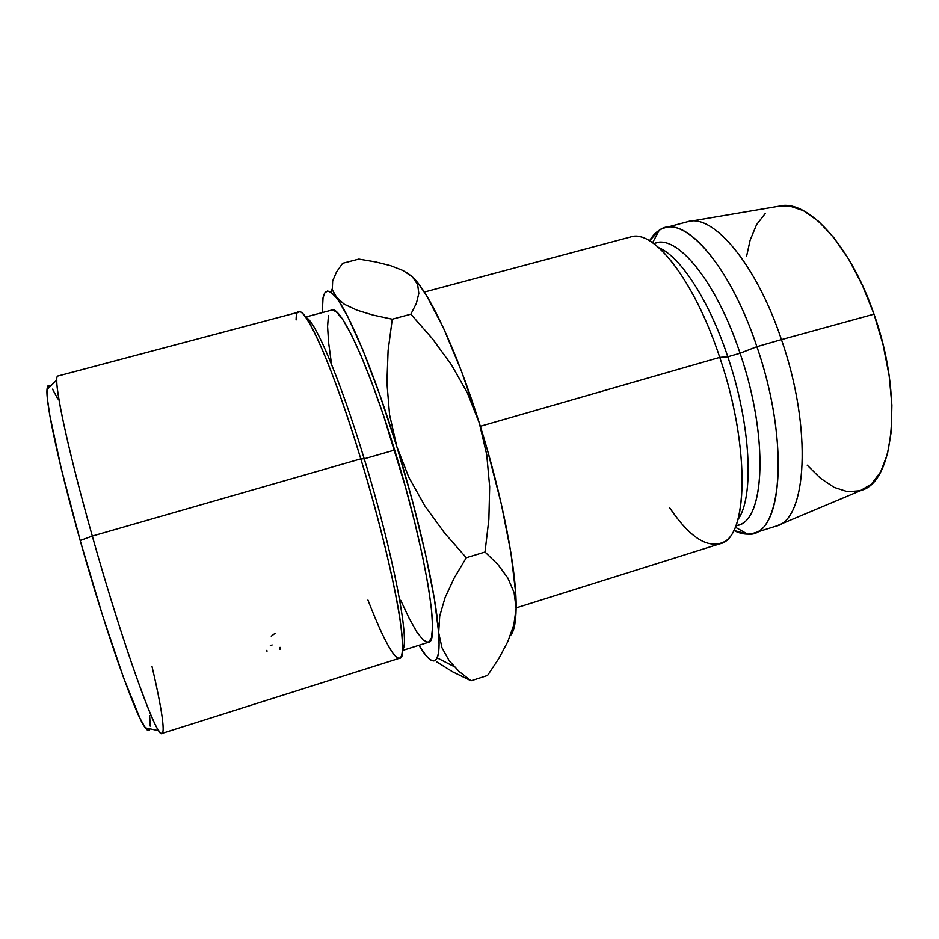 <?xml version="1.0" encoding="UTF-8"?>
<svg xmlns="http://www.w3.org/2000/svg" width="939" height="939" viewBox="0 0 939 939"><rect width="100%" height="100%" fill="white"/><g stroke="black" fill="none" stroke-linecap="round" stroke-linejoin="round"><path stroke-width="1.41" d="M296.078 319.953C296.419 287.745 327.523 348.956 360.787 458.854C333.861 369.954 306.419 307.429 299.048 312.041L58.065 375.987C52.114 374.767 66.059 443.384 92.304 536.063C70.108 457.622 55.929 393.535 56.821 380.002L46.997 389.626C45.706 403.148 58.922 465.134 80.191 540.512L92.304 536.063L360.787 458.854L364.226 458.784C340.106 379.239 314.87 320.035 306.044 317.617C314.87 320.035 340.106 379.239 364.226 458.784L394.662 450.027C368.675 364.942 340.587 305.222 331.854 310.058L305.633 317.042M148.902 730.46L145.557 728.148L140.204 718.758L123.995 678.956L102.621 615.679L80.191 540.512L61.387 469.089L49.861 415.637L47.373 398.535L47.103 388.5L48.887 385.495L50.33 386.352C48.382 384.497 47.267 385.589 46.997 389.626M634.999 236.335C657.993 234.245 695.811 284.822 719.744 357.372L480.334 426.283L719.744 357.372C694.191 279.775 653.262 228.67 630.691 236.933L424.311 292.076M653.92 243.694C675.493 232.555 715.753 279.658 740.061 353.24L727.784 356.773L719.744 357.372L727.784 356.773C709.027 300.21 680.188 256.359 658.849 247.696C680.188 256.359 709.027 300.21 727.784 356.773L740.061 353.24C716.551 282.123 677.876 235.102 655.997 243.001M807.188 465.157L820.416 478.209L834.184 487.4L847.624 491.719L860.218 490.71L871.404 484.113L880.641 471.871L887.402 454.206L891.264 431.658L891.886 405.096L889.151 375.682L883.094 344.859L874.009 314.154L781.448 339.613L874.009 314.154C850.03 243.764 806.214 198.117 778.619 206.263L687.9 221.651C713.077 213.599 756.024 263.483 781.448 339.613L756.893 346.679L740.061 353.24L756.893 346.679C729.11 262.826 682.336 212.637 659.225 230.243L649.542 240.795C653.579 233.87 658.65 229.55 664.753 227.837C688.862 219.174 731.293 269.563 756.893 346.679L781.448 339.613C755.801 262.803 712.396 212.895 687.278 221.815L664.753 227.837M336.432 272.169L342.606 263.307L358.851 259.082L375.6 261.911L390.565 265.643L403.113 270.549L412.432 276.888L407.303 272.92L412.432 276.888L417.632 284.517L418.829 293.402L416.376 303.379L410.871 314.189L432.28 338.545L451.459 364.813L467.329 392.831L479.277 422.914L461.612 371.633L443.537 328.11L426.693 295.879L419.17 284.67L412.432 276.888L417.632 284.517L418.829 293.402L416.376 303.379L410.871 314.189L392.267 319.213L372.959 315.058L356.761 310.105L344.19 304.189L331.197 292.416L327.488 291.055L324.777 292.921L323.039 297.827L322.277 312.605C321.69 295.315 324.554 288.519 330.88 292.193L335.869 297.158C349.343 313.356 374.274 373.006 396.821 446.612L379.696 394.533L362.888 350.106L347.899 316.983L332.3 289.775L332.664 280.937L336.432 272.169L342.606 263.307L358.851 259.082L375.6 261.911L390.565 265.643L403.113 270.549L412.432 276.888C429.064 292.064 456.565 350.282 479.277 422.914L486.719 454.582L489.677 486.742L488.867 519.373L485.017 552.015L497.975 564.585L507.835 578.001L514.067 592.521L516.121 608.355L515.652 592.755L510.922 552.813L501.273 503.797L487.411 450.004L479.277 422.914L486.719 454.582L489.677 486.742L488.867 519.373L485.017 552.015L497.975 564.585L507.835 578.001L514.067 592.521L516.121 608.355C516.908 571.757 502.177 495.229 479.277 422.914L467.329 392.831L451.459 364.813L432.28 338.545L410.871 314.189L392.267 319.213L372.959 315.058L356.761 310.105L344.19 304.189L335.869 297.158M513.469 629.776L515.37 620.726L516.121 608.355L513.856 624.752L507.799 641.63L498.738 658.65L487.541 675.47L471.061 680.787L459.03 671.42L449.077 660.54L441.999 647.757L438.677 632.722L434.358 598.777L425.473 553.822L412.585 501.485L396.821 446.612L389.568 414.698L386.915 382.678L388.1 350.681L392.267 319.213L388.1 350.681L386.915 382.678L389.568 414.698L396.821 446.612C419.475 519.901 436.4 596.711 438.677 632.722C439.534 645.316 439.041 653.708 437.198 657.875C433.83 664.378 427.761 660.164 418.982 645.257L425.989 655.563L430.332 659.788L433.924 660.974L436.635 658.967L438.384 653.614L439.088 644.858L438.677 632.722L439.734 615.996L445.063 597.662L454.159 578.107L466.272 557.743L444.405 532.8L424.862 505.875L408.782 477.212L396.821 446.612L408.782 477.212L424.862 505.875L444.405 532.8L466.272 557.743L485.017 552.015L466.272 557.743L454.159 578.107L445.063 597.662L439.734 615.996L438.677 632.722L441.999 647.757L449.077 660.54L459.03 671.42L471.061 680.787L487.541 675.47L498.738 658.65L507.799 641.63L513.856 624.752L516.121 608.355C515.887 622.639 513.962 631.747 510.311 635.68M753.536 533.211C747.456 535.03 740.859 534.103 733.735 530.418L747.573 534.127C781.682 538.552 790.708 444.018 756.893 346.679C788.208 436.952 783.267 527.929 753.536 533.211L775.778 526.204C806.671 520.546 812.845 429.499 781.448 339.613C812.599 428.794 806.824 519.42 776.389 526.004L861.216 490.369C894.057 482.212 903.553 396.493 874.009 314.154L862.331 285.127L848.703 259.234L833.844 237.649L818.479 221.264L803.35 210.606L789.112 205.852L778.607 206.263M765.355 213.341L756.564 224.679L750.12 240.231L746.528 256.511M738.007 525.101C764.992 520.323 768.771 436.377 740.061 353.24C769.675 438.959 764.51 524.338 735.883 525.617M727.784 356.773C751.059 424.886 754.31 497.658 737.89 519.607C754.31 497.658 751.059 424.886 727.784 356.773M516.121 607.885L719.908 543.787C747.867 539.103 750.918 448.232 719.744 357.372C749.064 442.973 748.512 530.641 723.863 541.979C708.018 549.292 689.883 537.789 669.448 507.459M331.807 310.07L336.009 311.478L342.688 319.413L351.116 334.214L360.987 355.611L371.891 382.877L383.312 414.862L405.331 486.566L414.768 522.507L422.491 556.005L428.137 585.384L431.517 609.364L432.586 627.076L431.424 638.074L428.419 642.276C440.579 643.074 425.696 550.008 394.662 450.027L364.226 458.784C393.171 553.012 410.284 643.027 402.596 649.729C410.284 643.027 393.171 553.012 364.226 458.784L360.787 458.854L92.304 536.063C122.962 645.304 157.329 740.073 161.978 733.418L399.685 658.192C410.366 659.73 392.889 563.4 360.787 458.854C378.922 518.434 394.051 580.572 399.779 617.58C404.932 654.213 402.655 666.056 392.925 653.11C386.269 643.614 377.948 625.937 367.959 600.068M428.231 642.335L423.243 640.105L416.787 631.888L409.169 618.367L400.707 600.279M331.326 362.7L328.603 342.489L327.582 326.49L328.439 315.516M332.148 288.977L331.35 291.395L332.148 288.977M452.563 671.772L471.061 680.787L452.563 671.772L436.658 661.819M149.641 715.659L150.228 726.093M52.537 389.145L57.795 398.887M151.989 666.397C163.069 713.558 166.978 742.796 158.773 730.695C149.512 718.781 118.772 630.304 92.304 536.063L80.191 540.512C105.508 631.055 135.639 716.117 145.322 727.831C147.716 731.094 149.242 731.422 149.888 728.805M266.993 651.29L266.84 650.328M270.315 645.68L272.122 644.929M280.045 647.311L279.998 649.295M275.139 633.238L271.265 636.196M659.225 230.243L652.582 242.743M747.573 534.127L735.26 527.143M330.88 292.193L332.3 289.775M437.198 657.875L454.077 666.549M428.43 642.276L402.561 650.445M158.773 730.695L145.322 727.831"/></g></svg>
